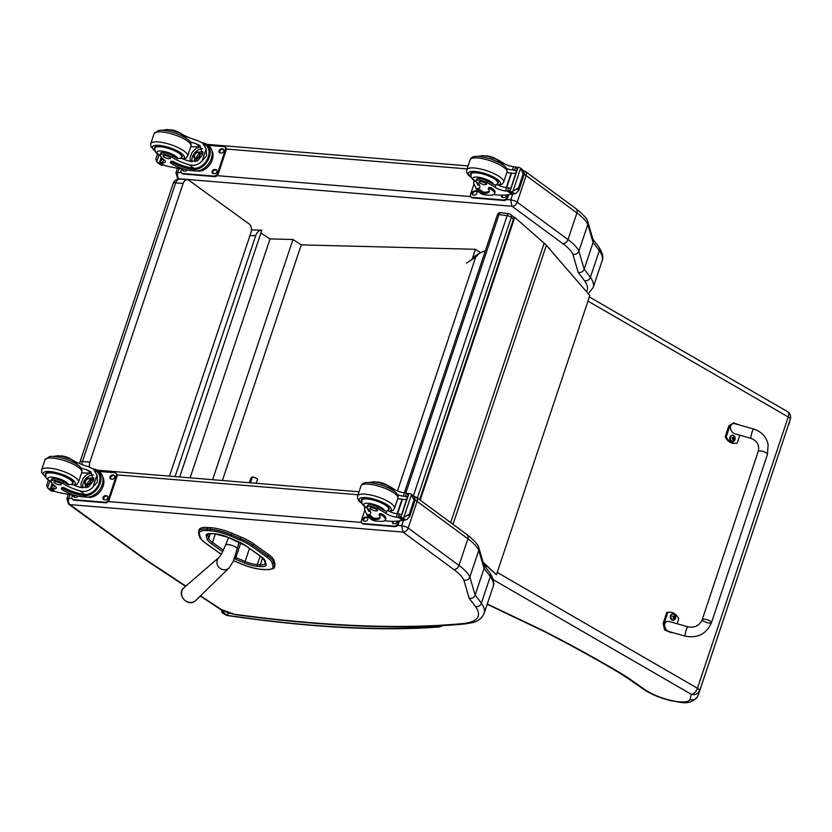<?xml version="1.0" encoding="UTF-8"?>
<svg xmlns="http://www.w3.org/2000/svg" width="832" height="832" viewBox="0 0 832 832"><rect width="100%" height="100%" fill="white"/><g stroke="black" fill="none" stroke-linecap="round" stroke-linejoin="round"><path stroke-width="1.25" d="M405.829 492.991L498.992 214.552A3.245 1.737 -82.2 0 1 500.687 212.628A3.245 1.737 -82.2 0 1 500.906 212.638A3.245 3.245 0 0 0 497.39 214.822L497.39 214.822A3.245 0.915 18.5 0 1 498.992 214.552L507.125 215.675A3.245 0.915 18.5 0 1 511.306 217.329A3.245 2.579 -48.8 0 0 510.734 214.521L510.734 214.521A3.245 3.245 0 0 0 509.038 213.751L509.038 213.751A3.245 1.737 97.8 0 0 507.125 215.675L413.39 495.81M509.59 214.011A3.245 1.737 97.8 0 0 509.038 213.751L500.906 212.638M549.921 249.298A3.245 3.245 0 0 0 549.047 248.082L549.047 248.082A3.245 2.579 131.2 0 1 549.661 249.007M249.912 235.726L255.736 235.529C257.036 232.055 259.054 230.277 261.82 230.173L179.712 476.986M255.632 235.872L175.084 476.601M261.269 233.23L270.046 238.919L292.968 239.502L301.246 244.868L475.436 249.288L480.563 252.616M472.004 259.553L475.436 249.288M270.046 238.919L190.102 477.838M292.968 239.502L212.597 479.69M301.246 244.868L222.404 480.501M89.565 467.106A6.479 4.15 -85.6 0 1 89.877 462.114L183.123 183.435L175.677 182.863A6.479 1.82 -161.5 0 0 173.191 183.466L79.945 462.145A6.479 1.82 18.5 0 1 82.43 461.542L175.677 182.863A6.479 4.15 -85.6 0 1 179.837 179.057A6.479 6.479 0 0 0 173.191 183.466M81.931 464.547A6.479 4.15 -85.6 0 1 82.43 461.542L89.877 462.114M183.123 183.435A6.479 4.15 -85.6 0 1 187.283 179.629A6.479 4.15 -85.6 0 1 188.76 180.19L249.257 224.068A6.479 4.15 -85.6 0 1 250.952 232.617L169.478 476.133M483.038 562.099L496.423 574.766L483.257 562.858M496.423 574.766L589.826 295.568L546.354 245.294A51.844 14.581 -161.5 0 0 544.149 243.183L514.758 217.37L420.16 500.126M514.758 217.37L514.082 217.277L419.588 499.699M268.414 554.382L253.51 543.764L252.98 545.355L267.883 555.974L268.414 554.382A29.557 8.31 18.5 0 1 274.05 560.591L273.52 562.182A29.557 8.31 -161.5 0 0 267.883 555.974A1.165 0.822 -54.5 0 1 266.646 556.972A28.392 7.987 18.5 0 1 272.064 562.931L272.979 566.29A21.913 6.157 18.5 0 1 264.836 569.546L261.841 569.338A21.923 6.167 18.5 0 1 241.81 564.117L233.553 560.633M210.714 527.686L207.719 527.478L207.189 529.069L210.184 529.277L210.714 527.686A23.078 6.49 18.5 0 1 231.806 533.177L231.275 534.768A23.078 6.49 -161.5 0 0 210.184 529.277A1.165 0.759 94 0 0 210.506 530.816A21.913 6.157 18.5 0 1 230.526 536.037L239.782 539.947A28.392 7.987 18.5 0 1 251.742 546.354L266.646 556.972M272.979 566.29A1.165 1.102 -15.3 0 0 274.435 565.531L274.976 563.94L274.05 560.591M239.782 539.947L241.062 537.087L231.806 533.177M221.343 554.31A28.392 7.987 18.5 0 1 220.605 553.8L205.66 543.15A28.402 7.987 18.5 0 1 200.252 537.17L199.368 533.853A21.913 6.157 18.5 0 1 207.511 530.608A1.165 0.759 94 0 1 207.189 529.069A23.078 6.49 -161.5 0 0 198.619 531.232L199.15 529.641A23.078 6.49 18.5 0 1 207.719 527.478M274.976 563.94A23.078 6.49 18.5 0 1 274.966 565.209L274.435 566.8A23.078 6.49 -161.5 0 0 274.435 565.531L273.52 562.182A1.165 1.102 -15.3 0 1 272.064 562.931M241.062 537.087A29.567 8.31 18.5 0 1 253.51 543.764M483.402 564.439L489.767 572.78A4.794 4.285 -36 0 1 490.277 576.545A650.905 183.009 18.5 0 0 484.058 568.391L478.774 550.326L478.65 547.238C478.223 544.742 474.344 540.54 467.033 534.622A4.794 3.463 -53.6 0 1 467.896 538.793A64.813 18.221 18.5 0 1 478.774 550.326L469.851 576.992A64.813 18.221 -161.5 0 0 458.973 565.448L408.169 528.05A4.857 1.362 -161.5 0 0 401.71 525.751L403 532.116A4.794 3.463 -53.6 0 0 408.169 528.05L417.092 501.394L467.896 538.793L458.973 565.448A4.794 3.463 -53.6 0 1 453.804 569.514A60.008 16.869 18.5 0 1 463.861 580.154C466.7 580.622 468.697 579.571 469.851 576.992L475.134 595.057L484.058 568.391L484.12 565.822L478.837 547.737M463.861 580.154L469.175 598.333C471.994 598.738 473.98 597.646 475.134 595.057A650.905 183.009 -161.5 0 1 481.354 603.21L490.277 576.545A84.25 23.691 18.5 0 1 493.085 586.654L484.172 613.309A84.25 23.691 -161.5 0 0 481.354 603.21A4.794 4.285 -36 0 1 475.509 606.622A79.456 22.339 18.5 0 1 462.634 623.584A4.794 3.89 84.6 0 0 464.547 623.99L472.108 622.7C478.046 621.358 482.071 618.228 484.172 613.309M592.436 238.576L598.801 246.917A4.794 4.285 -36 0 1 599.31 250.682A650.905 183.009 18.5 0 0 593.091 242.528L584.168 269.194L578.885 251.129A64.813 18.221 -161.5 0 0 568.006 239.585A4.794 3.463 126.4 0 1 562.838 243.651A60.008 16.869 18.5 0 1 572.894 254.29C575.734 254.758 577.73 253.708 578.885 251.129L587.808 224.463L593.091 242.528L593.154 239.959L587.683 221.374C587.257 218.878 583.378 214.677 576.066 208.759A4.794 3.463 -53.6 0 1 576.93 212.93A64.813 18.221 18.5 0 1 587.808 224.463L587.86 221.884M572.894 254.29L578.209 272.47C581.027 272.875 583.014 271.783 584.168 269.194A650.905 183.009 -161.5 0 1 590.387 277.347A4.794 4.285 144 0 1 584.542 280.758A79.456 22.339 18.5 0 1 586.508 291.72M524.139 174.439A4.857 1.362 18.5 0 1 526.126 175.531L576.93 212.93L568.006 239.585L517.202 202.186A4.857 1.362 -161.5 0 0 510.744 199.888L511.95 206.222L562.838 243.651M250.442 482.81L252.46 476.788L250.994 477.953L249.392 482.726M256.173 483.288L257.66 478.826L252.46 476.788M439.889 625.799L441.574 625.716M228.894 613.153L226.231 615.191A3.245 1.664 98.4 0 0 226.741 615.441L226.741 615.441C309.265 627.536 379.912 631.394 438.703 627.016A3.245 2.59 85.6 0 1 437.466 626.735A688.594 193.606 18.5 0 1 226.231 615.191L221.218 609.825M70.845 459.264L70.897 459.087A22.589 6.354 -161.5 0 0 88.067 466.606L93.35 469.071L97.022 475.041L97.438 481.894L93.049 486.938L97.022 475.041M93.049 486.938C89.513 490.942 85.145 492.253 79.945 490.89A22.589 6.354 18.5 0 1 62.774 483.371L63.294 481.832A7.145 2.007 18.5 0 0 56.077 479.014A7.145 2.007 18.5 0 0 51.397 479.388L50.877 480.927A7.145 2.007 18.5 0 1 55.567 480.542A7.145 2.007 18.5 0 1 62.774 483.371M51.178 481.894A10.889 3.058 18.5 0 1 51.272 477.152A10.889 3.058 18.5 0 1 66.581 482.352A10.889 3.058 18.5 0 1 68.536 484.786L71.895 484.297A22.589 6.354 -161.5 0 0 81.047 487.583L88.639 486.814L93.475 480.813L90.906 471.775L86.965 469.914A22.589 6.354 -161.5 0 1 80.943 467.896M86.341 497.141A14.695 10.629 -53.6 0 0 101.005 487.469A14.695 10.629 -53.6 0 0 99.538 471.931L97.542 470.465A14.695 10.629 126.4 0 1 99.268 485.503A14.695 10.629 126.4 0 1 85.238 495.706L85.654 494.468L84.75 494.426A18.366 5.169 18.5 0 1 64.875 488.093A2.038 0.572 18.5 0 0 62.93 487.427A2.038 0.572 18.5 0 0 61.786 487.573L61.37 488.81A2.038 0.572 -161.5 0 0 61.724 489.33A15.902 4.472 -161.5 0 0 82.867 496.86L86.341 497.141L84.334 495.664L85.238 495.706M93.995 469.539L93.288 468.905A18.366 5.169 18.5 0 1 93.101 468.884M94.162 469.03A14.695 10.629 126.4 0 1 97.542 470.465M74.651 495.227L73.268 495.113A68.89 19.365 18.5 0 1 55.546 491.733L51.449 488.717A1.622 1.186 123.6 0 1 51.376 488.706L52.478 485.41L50.95 488.322M53.706 490.547L53.082 491.41A5.46 1.539 -161.5 0 0 52.218 491.254L47.59 487.864L46.706 485.191L48.36 480.272M93.35 469.071L96.741 471.557A13.333 9.641 126.4 0 1 98.322 485.16A13.333 9.641 126.4 0 1 85.654 494.468M84.334 495.664A18.366 5.169 -161.5 0 1 64.47 489.33A2.038 0.572 -161.5 0 0 62.514 488.665A2.038 0.572 -161.5 0 0 61.37 488.81M52.478 485.41A45.926 12.906 -161.5 0 0 54.392 485.534M81.64 472.794A87.079 24.482 -161.5 0 0 91.094 472.961L86.965 469.914M81.203 487.625L80.995 483.465L83.086 478.4L86.923 474.5L91.094 472.961M82.867 487.958A9.703 7.02 126.4 0 1 93.423 474.895M85.956 487.833A6.479 4.69 126.4 0 1 85.488 484.546M89.981 478.442A6.479 4.69 126.4 0 1 93.985 478.15M87.433 487.386A6.479 4.69 126.4 0 1 87.506 486.034M91.998 479.918A6.479 4.69 126.4 0 1 93.85 479.357M51.054 490.703L52.218 491.254L51.054 490.703M53.425 491.39L50.138 489.247A5.46 1.539 -161.5 0 1 49.525 489.278L48.329 488.696M70.897 459.087A7.145 2.007 -161.5 0 0 60.549 455.967M51.449 488.717A45.926 12.906 18.5 0 0 53.394 488.852A8.33 2.34 18.5 0 0 56.285 488.051A8.33 2.34 18.5 0 0 55.193 486.221A35.724 10.046 18.5 0 1 51.085 481.738A7.145 2.007 18.5 0 1 50.877 480.927M102.627 476.611A13.333 9.641 126.4 0 1 101.057 490.266A13.333 9.641 126.4 0 1 88.754 497.37A13.333 9.641 126.4 0 1 87.495 497.172M98.894 471.453L114.743 472.763A3.245 2.34 126.4 0 1 115.679 473.106L116.397 473.637A3.245 2.34 126.4 0 1 116.979 476.455L109.086 500.042A3.245 2.34 126.4 0 1 105.602 502.788L74.277 500.198A3.245 2.34 126.4 0 1 73.341 499.866L72.623 499.335A3.245 2.34 126.4 0 1 72.041 496.517L72.54 495.009M115.679 473.106A3.245 2.34 126.4 0 1 116.262 475.925L108.368 499.512A3.245 2.34 126.4 0 1 104.874 502.258L73.559 499.668A3.245 2.34 126.4 0 1 72.623 499.335M105.466 495.674L106.725 495.778A2.226 1.612 126.4 0 1 107.37 496.007A2.226 1.612 126.4 0 1 107.588 498.368A2.226 1.612 126.4 0 1 105.362 499.834L104.114 499.73A2.226 1.612 126.4 0 1 103.47 499.491A2.226 1.612 126.4 0 1 103.251 497.141A2.226 1.612 126.4 0 1 105.466 495.674L107.442 496.309A2.226 1.612 126.4 0 1 107.671 496.35M112.372 475.03L113.63 475.134A2.226 1.612 126.4 0 1 114.275 475.363A2.226 1.612 126.4 0 1 114.494 477.724A2.226 1.612 126.4 0 1 112.268 479.19L111.02 479.086A2.226 1.612 126.4 0 1 110.375 478.858A2.226 1.612 126.4 0 1 110.157 476.497A2.226 1.612 126.4 0 1 112.372 475.03L114.348 475.665A2.226 1.612 126.4 0 1 114.577 475.706M78.062 496.101A2.226 1.612 126.4 0 1 75.93 497.401L74.672 497.297A2.226 1.612 126.4 0 1 74.027 497.068A2.226 1.612 126.4 0 1 73.632 495.144M103.886 499.689A2.226 1.612 126.4 0 1 104.125 497.401A2.226 1.612 126.4 0 1 106.194 496.205M110.791 479.045A2.226 1.612 126.4 0 1 111.03 476.757A2.226 1.612 126.4 0 1 113.1 475.561M74.443 497.266A2.226 1.612 126.4 0 1 74.547 495.217M90.376 480.397A3.058 2.215 -53.6 0 0 87.474 484.338M88.785 478.795A3.058 2.215 -53.6 0 0 85.738 480.813A3.058 2.215 -53.6 0 0 86.039 484.047A3.058 2.215 -53.6 0 0 89.638 482.893A3.058 2.215 -53.6 0 0 89.669 479.118A3.058 2.215 -53.6 0 0 88.785 478.795M88.722 478.462A3.318 2.392 -53.6 0 0 84.989 482.799A3.318 2.392 -53.6 0 0 89.43 483.174A3.318 2.392 -53.6 0 0 88.722 478.462M88.795 478.254A3.536 2.558 -53.6 0 0 84.802 482.893A3.536 2.558 -53.6 0 0 89.544 483.288A3.536 2.558 -53.6 0 0 88.795 478.254M89.014 478.13A3.796 2.746 -53.6 0 0 85.228 480.626A3.796 2.746 -53.6 0 0 85.602 484.64A3.796 2.746 -53.6 0 0 90.064 483.205A3.796 2.746 -53.6 0 0 90.106 478.525A3.796 2.746 -53.6 0 0 89.014 478.13M72.228 483.922A14.581 4.098 -161.5 0 0 73.081 483.049A14.581 4.098 -161.5 0 0 70.522 479.357A14.581 4.098 -161.5 0 0 55.609 473.158A14.581 4.098 -161.5 0 0 45.417 473.793A14.581 4.098 -161.5 0 0 45.573 475.01M51.397 479.388A7.145 2.007 18.5 0 0 51.605 480.199L52.052 478.868M68.536 484.786A22.589 6.354 18.5 0 1 63.294 481.832M54.631 482.997A3.89 1.092 -161.5 0 0 58.604 484.65A3.89 1.092 -161.5 0 0 61.318 484.484A3.89 1.092 -161.5 0 0 57.98 482.217A3.89 1.092 -161.5 0 0 53.945 482.019A3.89 1.092 -161.5 0 0 54.631 482.997M366.912 506.99L367.432 505.461A7.145 2.007 18.5 0 1 377.978 507.125L377.468 508.654A7.145 2.007 18.5 0 0 366.912 506.99A7.145 2.007 18.5 0 0 367.817 508.529A22.589 6.354 18.5 0 1 370.666 513.386A22.589 6.354 18.5 0 1 369.325 514.758L366.912 514.415L364.447 509.33L364.811 506.657M365.238 506.969L364.447 509.33M370.396 511.462L368.774 511.274L367.297 508.227M380.13 517.109A18.366 5.169 18.5 0 1 374.13 518.294L373.298 518.19L372.882 519.438A14.695 10.629 126.4 0 1 369.491 518.003L371.478 519.47A14.695 10.629 -53.6 0 0 375.721 521.009L379.194 521.3A15.902 4.472 -161.5 0 0 385.434 519.834A15.902 4.472 -161.5 0 0 382.647 515.798A2.038 0.572 -161.5 0 0 380.567 514.935A2.038 0.572 -161.5 0 0 379.142 515.018A2.038 0.572 -161.5 0 0 379.236 515.299A18.366 5.169 -161.5 0 1 380.068 517.774A18.366 5.169 -161.5 0 1 373.714 519.532L375.721 521.009M372.882 519.438L373.714 519.532M369.491 518.003A14.695 10.629 126.4 0 1 366.694 514.238M402.896 520.114L402.47 520.354A68.89 19.365 18.5 0 1 390.603 521.29L384.498 520.78M385.486 484.692L385.59 484.38A35.724 10.046 -161.5 0 1 394.17 489.237A8.33 2.34 -161.5 0 0 404.456 492.856A45.926 12.906 -161.5 0 0 406.494 493.054A1.622 1.154 129.1 0 1 406.557 493.064L408.346 494.25M407.42 497.037L405.454 496.361L406.557 493.064L408.096 495.258M411.414 494.686L414.461 496.933L415.272 499.772L414.066 499.97L411.414 494.686L403.863 517.254L401.544 518.315A5.46 1.539 18.5 0 1 400.681 518.159L408.97 493.386L400.681 518.159M400.338 518.18L403.624 520.322A5.46 1.539 18.5 0 1 404.238 520.291L406.91 519.49L409.656 516.61L415.345 499.606L413.265 498.295M403.863 517.254L409.24 514.363L409.75 516.266L407.742 514.79M373.298 518.19A13.333 9.641 126.4 0 1 370.302 516.911L366.912 514.415M379.652 514.062A2.038 0.572 18.5 0 1 379.558 513.781A2.038 0.572 18.5 0 1 380.983 513.698A2.038 0.572 18.5 0 1 383.063 514.561A15.902 4.472 18.5 0 1 385.85 518.596L385.434 519.834M402.771 499.574L402.095 499.065L397.166 513.802M406.682 499.231A61.745 17.358 18.5 0 1 402.324 499.585L397.55 513.843M405.454 496.361A45.926 12.906 18.5 0 1 403.354 496.163A8.33 2.34 18.5 0 1 397.426 494.676M402.095 499.065A87.079 24.482 18.5 0 1 397.665 498.867M409.833 493.542A5.46 1.539 18.5 0 1 408.97 493.386M400.483 518.128L408.626 493.407M377.468 508.654A35.724 10.046 18.5 0 1 386.048 513.51A8.33 2.34 18.5 0 0 396.334 517.13A45.926 12.906 18.5 0 0 398.372 517.327A1.622 1.186 123.7 0 0 398.434 517.338L400.962 516.589M385.59 484.38A7.145 2.007 -161.5 0 0 376.584 482.03M401.502 514.706L399.547 514.03A45.926 12.906 18.5 0 1 397.436 513.833A8.33 2.34 18.5 0 1 387.806 510.619L386.828 511.202L386.048 513.51M378.83 521.269A13.333 9.641 126.4 0 1 377.447 521.154M399.485 520.863L398.466 523.91A3.245 2.34 126.4 0 1 394.971 526.656L363.657 524.066A3.245 2.34 126.4 0 1 362.721 523.734L362.003 523.203A3.245 2.34 126.4 0 1 361.421 520.385L364.686 510.609M398.549 520.978L397.748 523.38A3.245 2.34 126.4 0 1 394.254 526.126L362.939 523.536A3.245 2.34 126.4 0 1 362.003 523.203M365.3 521.269L364.052 521.165A2.226 1.612 126.4 0 1 363.407 520.936A2.226 1.612 126.4 0 1 363.189 518.575A2.226 1.612 126.4 0 1 365.404 517.109L366.662 517.213A2.226 1.612 126.4 0 1 367.297 517.452A2.226 1.612 126.4 0 1 367.526 519.802A2.226 1.612 126.4 0 1 365.3 521.269M397.27 521.092A2.226 1.612 126.4 0 1 394.742 523.702L393.484 523.598A2.226 1.612 126.4 0 1 392.85 523.359A2.226 1.612 126.4 0 1 392.496 521.3M363.823 521.134A2.226 1.612 126.4 0 1 364.062 518.846A2.226 1.612 126.4 0 1 366.132 517.639L367.38 517.743A2.226 1.612 126.4 0 1 367.609 517.785M393.255 523.557A2.226 1.612 126.4 0 1 393.494 521.279M361.608 501.072A14.581 4.098 18.5 0 1 361.452 499.866A14.581 4.098 18.5 0 1 376.584 500.604A14.581 4.098 18.5 0 1 389.106 509.122A14.581 4.098 18.5 0 1 388.253 509.985M377.978 507.125A35.724 10.046 18.5 0 1 384.55 510.692L386.828 511.202M376.678 509.558A3.89 1.092 -161.5 0 0 372.694 507.915A3.89 1.092 -161.5 0 0 369.98 508.082A3.89 1.092 -161.5 0 0 373.318 510.349A3.89 1.092 -161.5 0 0 377.354 510.546A3.89 1.092 -161.5 0 0 376.678 509.558M179.972 133.11L180.034 132.933A22.589 6.354 -161.5 0 0 197.194 140.452L202.488 142.917L206.159 148.886L206.565 155.74L202.176 160.784L206.159 148.886M202.176 160.784C198.64 164.778 194.272 166.098 189.072 164.726A22.589 6.354 18.5 0 1 171.912 157.206L172.422 155.678A7.145 2.007 18.5 0 0 165.204 152.859A7.145 2.007 18.5 0 0 160.524 153.234L160.014 154.762A7.145 2.007 18.5 0 1 164.694 154.388A7.145 2.007 18.5 0 1 171.912 157.206M160.316 155.74A10.889 3.058 18.5 0 1 160.399 150.987A10.889 3.058 18.5 0 1 175.718 156.198A10.889 3.058 18.5 0 1 177.663 158.631L181.033 158.132A22.589 6.354 -161.5 0 0 190.185 161.429L197.766 160.659L202.602 154.658L200.034 145.61L196.092 143.759A22.589 6.354 -161.5 0 1 190.081 141.742M195.478 170.986A14.695 10.629 -53.6 0 0 210.132 161.304A14.695 10.629 -53.6 0 0 208.666 145.766L206.679 144.31A14.695 10.629 126.4 0 1 208.395 159.349A14.695 10.629 126.4 0 1 194.366 169.551L194.782 168.314L193.877 168.262A18.366 5.169 18.5 0 1 174.013 161.938A2.038 0.572 18.5 0 0 172.058 161.273A2.038 0.572 18.5 0 0 170.914 161.418L170.498 162.656A2.038 0.572 -161.5 0 0 170.851 163.166A15.902 4.472 -161.5 0 0 191.994 170.695L195.478 170.986L193.471 169.51L194.366 169.551M203.122 143.385L202.415 142.75A18.366 5.169 18.5 0 1 202.228 142.73M203.289 142.875A14.695 10.629 126.4 0 1 206.679 144.31M183.778 169.062L182.406 168.958A68.89 19.365 18.5 0 1 164.684 165.578L160.576 162.562A1.622 1.186 123.6 0 1 160.503 162.552L161.616 159.245L160.087 162.167M162.833 164.393L162.219 165.256A5.46 1.539 -161.5 0 0 161.346 165.1L156.728 161.71L155.844 159.037L157.487 154.118M202.488 142.906L205.868 145.402A13.333 9.641 126.4 0 1 207.449 159.006A13.333 9.641 126.4 0 1 194.782 168.314M193.471 169.51A18.366 5.169 -161.5 0 1 173.597 163.176A2.038 0.572 -161.5 0 0 171.642 162.51A2.038 0.572 -161.5 0 0 170.498 162.656M161.616 159.245A45.926 12.906 -161.5 0 0 163.519 159.38M190.767 146.63A87.079 24.482 -161.5 0 0 200.221 146.796L196.092 143.759M190.33 161.47L190.122 157.3L192.223 152.246L196.05 148.346L200.221 146.796M192.005 161.803A9.703 7.02 126.4 0 1 202.561 148.73M195.094 161.668A6.479 4.69 126.4 0 1 194.615 158.382M199.108 152.277A6.479 4.69 126.4 0 1 203.112 151.986M196.57 161.231A6.479 4.69 126.4 0 1 196.633 159.879M201.136 153.764A6.479 4.69 126.4 0 1 202.977 153.192M160.181 164.549L161.346 165.1L160.181 164.549M162.552 165.225L159.276 163.082A5.46 1.539 -161.5 0 1 158.652 163.114L157.456 162.542M180.034 132.933A7.145 2.007 -161.5 0 0 169.676 129.813M160.576 162.562A45.926 12.906 18.5 0 0 162.521 162.687A8.33 2.34 18.5 0 0 165.422 161.897A8.33 2.34 18.5 0 0 164.32 160.066A35.724 10.046 18.5 0 1 160.222 155.584A7.145 2.007 18.5 0 1 160.014 154.762M211.765 150.457A13.333 9.641 126.4 0 1 210.184 164.112A13.333 9.641 126.4 0 1 197.881 171.215A13.333 9.641 126.4 0 1 196.633 171.007M208.021 145.298L223.87 146.609A3.245 2.34 126.4 0 1 224.806 146.942L225.534 147.472A3.245 2.34 126.4 0 1 226.117 150.29L218.223 173.888A3.245 2.34 126.4 0 1 214.729 176.623L183.414 174.044A3.245 2.34 126.4 0 1 182.478 173.701L181.761 173.17A3.245 2.34 126.4 0 1 181.168 170.362L181.678 168.854M224.806 146.942A3.245 2.34 126.4 0 1 225.389 149.76L217.495 173.358A3.245 2.34 126.4 0 1 214.011 176.093L182.686 173.514A3.245 2.34 126.4 0 1 181.761 173.17M214.604 169.52L215.852 169.624A2.226 1.612 126.4 0 1 216.497 169.853A2.226 1.612 126.4 0 1 216.715 172.203A2.226 1.612 126.4 0 1 214.5 173.67L213.242 173.576A2.226 1.612 126.4 0 1 212.597 173.337A2.226 1.612 126.4 0 1 212.378 170.986A2.226 1.612 126.4 0 1 214.604 169.52L216.57 170.154A2.226 1.612 126.4 0 1 216.809 170.186M221.51 148.876L222.758 148.98A2.226 1.612 126.4 0 1 223.402 149.209A2.226 1.612 126.4 0 1 223.621 151.57A2.226 1.612 126.4 0 1 221.406 153.036L220.147 152.932A2.226 1.612 126.4 0 1 219.513 152.693A2.226 1.612 126.4 0 1 219.284 150.342A2.226 1.612 126.4 0 1 221.51 148.876L223.486 149.51A2.226 1.612 126.4 0 1 223.714 149.542M187.19 169.946A2.226 1.612 126.4 0 1 185.058 171.246L183.81 171.142A2.226 1.612 126.4 0 1 183.165 170.914A2.226 1.612 126.4 0 1 182.759 168.979M213.013 173.534A2.226 1.612 126.4 0 1 213.262 171.246A2.226 1.612 126.4 0 1 215.322 170.05M219.918 152.89A2.226 1.612 126.4 0 1 220.168 150.602A2.226 1.612 126.4 0 1 222.227 149.406M183.57 171.101A2.226 1.612 126.4 0 1 183.674 169.062M199.503 154.242A3.058 2.215 -53.6 0 0 196.602 158.184M197.912 152.641A3.058 2.215 -53.6 0 0 194.865 154.658A3.058 2.215 -53.6 0 0 195.177 157.882A3.058 2.215 -53.6 0 0 198.765 156.738A3.058 2.215 -53.6 0 0 198.796 152.963A3.058 2.215 -53.6 0 0 197.912 152.641M197.85 152.308A3.318 2.392 -53.6 0 0 194.116 156.645A3.318 2.392 -53.6 0 0 198.557 157.009A3.318 2.392 -53.6 0 0 197.85 152.308M197.922 152.1A3.536 2.558 -53.6 0 0 193.929 156.738A3.536 2.558 -53.6 0 0 198.671 157.123A3.536 2.558 -53.6 0 0 197.922 152.1M198.141 151.965A3.796 2.746 -53.6 0 0 194.355 154.471A3.796 2.746 -53.6 0 0 194.74 158.486A3.796 2.746 -53.6 0 0 199.191 157.05A3.796 2.746 -53.6 0 0 199.233 152.37A3.796 2.746 -53.6 0 0 198.141 151.965M181.355 157.768A14.581 4.098 -161.5 0 0 182.208 156.894A14.581 4.098 -161.5 0 0 179.65 153.192A14.581 4.098 -161.5 0 0 164.746 147.004A14.581 4.098 -161.5 0 0 154.554 147.638A14.581 4.098 -161.5 0 0 154.71 148.845M160.524 153.234A7.145 2.007 18.5 0 0 160.732 154.045L161.179 152.703M177.663 158.631A22.589 6.354 18.5 0 1 172.422 155.678M163.758 156.842A3.89 1.092 -161.5 0 0 167.731 158.496A3.89 1.092 -161.5 0 0 170.456 158.33A3.89 1.092 -161.5 0 0 167.107 156.052A3.89 1.092 -161.5 0 0 163.082 155.854A3.89 1.092 -161.5 0 0 163.758 156.842M476.05 180.835L476.559 179.296A7.145 2.007 18.5 0 1 487.105 180.97L486.595 182.499A7.145 2.007 18.5 0 0 476.05 180.835A7.145 2.007 18.5 0 0 476.944 182.374A22.589 6.354 18.5 0 1 479.794 187.231A22.589 6.354 18.5 0 1 478.452 188.594L476.05 188.261L473.574 183.175L473.938 180.502M474.365 180.804L473.574 183.175M479.534 185.307L477.901 185.12L476.434 182.073M489.258 190.954A18.366 5.169 18.5 0 1 483.257 192.13L482.425 192.036L482.009 193.274A14.695 10.629 126.4 0 1 478.618 191.849L480.615 193.315A14.695 10.629 -53.6 0 0 484.848 194.854L488.332 195.135A15.902 4.472 -161.5 0 0 494.562 193.669A15.902 4.472 -161.5 0 0 491.774 189.644A2.038 0.572 -161.5 0 0 489.694 188.77A2.038 0.572 -161.5 0 0 488.28 188.864A2.038 0.572 -161.5 0 0 488.363 189.134A18.366 5.169 -161.5 0 1 489.195 191.62A18.366 5.169 -161.5 0 1 482.841 193.378L484.848 194.854M482.009 193.274L482.841 193.378M478.618 191.849A14.695 10.629 126.4 0 1 475.821 188.084M512.034 193.95L511.597 194.189A68.89 19.365 18.5 0 1 499.73 195.125L493.636 194.626M494.614 158.538L494.718 158.226A35.724 10.046 -161.5 0 1 503.308 163.082A8.33 2.34 -161.5 0 0 513.583 166.702A45.926 12.906 -161.5 0 0 515.622 166.899A1.622 1.154 129.1 0 1 515.694 166.899L517.483 168.085M516.547 170.872L514.582 170.206L515.694 166.899L517.234 169.104M520.541 168.532L523.588 170.768L524.399 173.618L523.193 173.815L520.541 168.532L513.001 191.09L510.671 192.15A5.46 1.539 18.5 0 1 509.808 191.994L518.097 167.232L509.808 191.994M509.475 192.026L512.751 194.168A5.46 1.539 18.5 0 1 513.365 194.137L516.038 193.336L518.783 190.455L524.472 173.451L522.392 172.141M513.001 191.09L518.378 188.209L518.877 190.112L516.87 188.635M482.425 192.036A13.333 9.641 126.4 0 1 479.43 190.746L476.05 188.261M488.779 187.897A2.038 0.572 18.5 0 1 488.686 187.626A2.038 0.572 18.5 0 1 490.11 187.533A2.038 0.572 18.5 0 1 492.19 188.396A15.902 4.472 18.5 0 1 494.978 192.431L494.562 193.669M511.909 173.41L511.222 172.91L506.293 187.637M515.809 173.077A61.745 17.358 18.5 0 1 511.451 173.43L506.678 187.689M514.582 170.206A45.926 12.906 18.5 0 1 512.481 169.998A8.33 2.34 18.5 0 1 506.563 168.522M511.222 172.91A87.079 24.482 18.5 0 1 506.792 172.713M518.96 167.378A5.46 1.539 18.5 0 1 518.097 167.232M509.621 191.974L517.754 167.253M486.595 182.499A35.724 10.046 18.5 0 1 495.186 187.356A8.33 2.34 18.5 0 0 505.461 190.975A45.926 12.906 18.5 0 0 507.499 191.173A1.622 1.186 123.7 0 0 507.572 191.173L510.099 190.424M494.718 158.226A7.145 2.007 -161.5 0 0 485.711 155.875M510.63 188.552L508.674 187.876A45.926 12.906 18.5 0 1 506.574 187.668A8.33 2.34 18.5 0 1 496.933 184.454L495.955 185.047L495.186 187.356M487.958 195.104A13.333 9.641 126.4 0 1 486.574 194.99M508.612 194.709L507.593 197.756A3.245 2.34 126.4 0 1 504.109 200.491L472.784 197.912A3.245 2.34 126.4 0 1 471.848 197.569L471.13 197.038A3.245 2.34 126.4 0 1 470.548 194.22L473.814 184.454M507.676 194.813L506.875 197.226A3.245 2.34 126.4 0 1 503.381 199.961L472.066 197.382A3.245 2.34 126.4 0 1 471.13 197.038M474.438 195.114L473.179 195.01A2.226 1.612 126.4 0 1 472.534 194.782A2.226 1.612 126.4 0 1 472.316 192.421A2.226 1.612 126.4 0 1 474.542 190.954L475.79 191.058A2.226 1.612 126.4 0 1 476.434 191.287A2.226 1.612 126.4 0 1 476.653 193.648A2.226 1.612 126.4 0 1 474.438 195.114M506.397 194.938A2.226 1.612 126.4 0 1 503.87 197.538L502.622 197.434A2.226 1.612 126.4 0 1 501.977 197.205A2.226 1.612 126.4 0 1 501.623 195.135M472.95 194.969A2.226 1.612 126.4 0 1 473.2 192.681A2.226 1.612 126.4 0 1 475.259 191.485L476.507 191.589A2.226 1.612 126.4 0 1 476.736 191.63M502.393 197.402A2.226 1.612 126.4 0 1 502.622 195.125M470.746 174.918A14.581 4.098 18.5 0 1 470.579 173.701A14.581 4.098 18.5 0 1 485.711 174.45A14.581 4.098 18.5 0 1 498.243 182.957A14.581 4.098 18.5 0 1 497.39 183.83M487.105 180.97A35.724 10.046 18.5 0 1 493.688 184.538L495.955 185.047M485.805 183.404A3.89 1.092 -161.5 0 0 481.832 181.75A3.89 1.092 -161.5 0 0 479.107 181.927A3.89 1.092 -161.5 0 0 482.456 184.194A3.89 1.092 -161.5 0 0 486.481 184.392A3.89 1.092 -161.5 0 0 485.805 183.404M493.23 579.696L691.413 694.366L689.946 699.556C693.794 700.461 696.498 699.182 698.069 695.718L790.317 419.193A6.479 6.219 15.8 0 0 790.4 418.922A6.479 6.479 0 0 0 787.405 411.559A6.479 3.661 120.1 0 1 788.247 416.978L697.466 688.282A6.479 3.661 120.1 0 1 691.413 694.366A6.479 6.219 15.8 0 0 699.535 690.508A6.479 1.82 -161.5 0 0 697.466 688.282L497.203 572.406M790.4 418.922L697.913 696.134C689.967 706.347 680.909 702.021 670.946 700.71C659.693 697.944 650.291 693.95 642.741 688.74L627.546 678.132A6.479 4.503 -55.1 0 0 629.283 678.714A84.25 23.691 -161.5 0 0 620.963 673.379A636.969 179.088 -161.5 0 0 545.345 631.727A58.323 16.401 -161.5 0 0 541.268 629.71L487.292 603.99M397.457 490.942L475.665 257.213L479.149 253.427L483.725 251.295L484.973 251.94M689.946 699.556A26.468 7.446 18.5 0 1 671.31 700.492A26.468 7.446 18.5 0 1 644.561 689.385L642.793 688.782M767.458 454.397L711.474 622.638A4.857 1.362 -161.6 0 0 711.485 622.419A4.857 1.362 -161.6 0 0 706.93 619.694A4.857 1.362 -161.6 0 0 702.25 619.57A4.857 1.362 -161.6 0 0 706.43 622.398A4.857 1.362 -161.6 0 0 711.474 622.638A4.857 1.362 -161.6 0 0 711.485 622.419A4.857 1.362 -161.6 0 0 706.93 619.694A4.857 1.362 -161.6 0 0 702.25 619.57L758.233 451.318A4.857 1.362 -161.6 0 1 762.913 451.454A4.857 1.362 -161.6 0 1 767.468 454.168A4.857 1.362 -161.6 0 1 767.458 454.397L768.113 444.475C766.282 436.686 761.467 431.548 753.667 429.042A4.857 0.728 105.9 0 0 751.639 433.514A4.857 0.728 105.9 0 0 751.015 438.391L735.374 433.94C728.78 432.307 728.822 421.73 735.415 423.852L753.667 429.042M739.835 435.209L737.204 443.123A13.364 10.369 -92.6 0 1 735.634 443.352A13.364 10.369 -92.6 0 1 726.211 436.8L729.893 425.734L733.741 422.833L738.473 424.715M733.741 422.833L728.874 425.776L725.192 436.852A13.364 10.369 87.4 0 0 734.614 443.404L735.634 443.352M726.211 436.8L725.192 436.852M672.412 632.518L671.247 632.715L665.59 629.855L664.102 623.501L667.784 612.425A13.364 10.369 -92.6 0 1 669.354 612.196A13.364 10.369 -92.6 0 1 678.777 618.748L677.113 623.74M687.877 626.808L669.614 621.608C663.021 619.497 662.979 630.074 669.573 631.706L685.214 636.158A4.857 0.728 -74.1 0 1 685.069 635.908A4.857 0.728 -74.1 0 1 686.046 630.614A4.857 0.728 -74.1 0 1 687.877 626.808C694.762 628.025 699.556 625.612 702.25 619.57M669.354 612.196L668.325 612.248A13.364 10.369 87.4 0 0 666.765 612.477L663.083 623.542L664.57 629.907L671.247 632.715M667.784 612.425L666.765 612.477M732.534 441.657A3.193 2.475 -92.6 0 1 732.347 441.678A3.193 2.475 -92.6 0 1 729.726 438.599A3.193 2.475 -92.6 0 1 732.056 435.302A3.193 2.475 -92.6 0 1 732.243 435.302M732.347 441.678L734.968 439.733A3.068 2.382 -92.6 0 1 730.87 440.253A3.068 2.382 -92.6 0 1 732.472 435.406A3.068 2.382 -92.6 0 1 734.968 439.722C735.436 437.174 734.583 435.687 732.43 435.282A3.193 2.475 87.4 0 0 730.111 438.589A3.193 2.475 87.4 0 0 732.722 441.657A3.193 2.475 87.4 0 0 733.959 441.168M732.254 437.559A1.695 1.321 87.4 0 0 732.139 437.923A4.139 0.884 21.5 0 1 732.888 438.287L733.148 439.109A4.139 2.059 117.7 0 1 732.742 439.889A1.695 1.321 87.4 0 0 733.034 440.045A4.139 2.61 -57.7 0 0 733.47 439.296L734.115 438.984A4.139 0.863 21.2 0 1 734.542 439.306A1.695 1.321 87.4 0 0 734.666 438.942A4.139 1.446 -164.6 0 0 734.25 438.568L733.99 437.736A4.139 2.621 -58.2 0 0 734.053 436.987A1.695 1.321 87.4 0 0 733.762 436.821A4.139 2.049 118.1 0 1 733.668 437.549L733.023 437.871A4.139 1.425 -165 0 0 732.254 437.559L732.316 437.611A1.57 1.217 -92.6 0 0 732.202 437.954M733.065 439.296L734.115 438.984M733.668 437.549L732.274 437.986M733.595 438.901A1.113 0.863 -92.6 0 0 733.626 438.807A2451.415 853.206 15.4 0 0 734.552 438.89L734.666 438.942M732.888 437.642L732.129 438.017M732.524 439.286L733.803 438.963M734.25 438.568L733.356 438.714L733.044 437.726L733.626 438.807M673.119 620.235A3.193 2.475 -92.6 0 1 672.932 620.256A3.193 2.475 -92.6 0 1 670.311 617.178A3.193 2.475 -92.6 0 1 672.641 613.881A3.193 2.475 -92.6 0 1 672.828 613.881M675.553 618.301A3.068 2.382 -92.6 0 1 671.455 618.831A3.068 2.382 -92.6 0 1 673.067 613.985A3.068 2.382 -92.6 0 1 675.553 618.301M672.849 616.138A1.695 1.321 87.4 0 0 672.724 616.502A4.139 0.884 21.5 0 1 673.473 616.855L673.733 617.687A4.139 2.059 117.7 0 1 673.338 618.457A1.695 1.321 87.4 0 0 673.618 618.623A4.139 2.61 -57.7 0 0 674.055 617.874L674.7 617.562A4.139 0.863 21.2 0 1 675.126 617.885A1.695 1.321 87.4 0 0 675.251 617.521A4.139 1.446 -164.6 0 0 674.835 617.146L674.575 616.314A4.139 2.621 -58.2 0 0 674.638 615.555A1.695 1.321 87.4 0 0 674.357 615.399A4.139 2.049 118.1 0 1 674.253 616.127L673.608 616.439A4.139 1.425 -165 0 0 672.849 616.138L672.901 616.19A1.57 1.217 -92.6 0 0 672.786 616.533M673.65 617.874L674.7 617.562M674.253 616.127L672.87 616.564M674.18 617.479A1.113 0.863 -92.6 0 0 674.211 617.386A2451.415 853.206 15.4 0 0 675.137 617.469L675.251 617.521M673.473 616.221L672.714 616.595M673.119 617.864L674.398 617.542M674.835 617.146L673.941 617.292L673.629 616.304L674.211 617.386M417.373 498.077L511.306 217.329L513.438 219.201M544.149 243.183L450.674 522.579M546.354 245.294L453.003 524.306M211.162 543.535A1.3 0.915 -54.5 0 0 212.545 542.422A19.843 5.585 18.5 0 1 208.759 538.252A1.3 1.227 164.7 0 1 207.126 539.094A21.143 5.949 -161.5 0 0 211.162 543.535L222.726 551.772M210.298 533.666L208.759 538.252L207.844 534.924A1.3 1.227 164.7 0 1 206.222 535.766L207.126 539.094M223.486 550.222L212.545 542.422L215.374 533.936M208.146 534.019L207.844 534.924A13.364 3.754 18.5 0 1 207.844 534.206L211.962 533.697A1.3 0.842 -86 0 1 211.661 533.582A14.654 4.118 -161.5 0 0 206.222 535.766M212.285 533.634A1.3 0.842 -86 0 1 211.962 533.697L214.968 533.905A1.3 0.842 -86 0 1 214.656 533.79L211.661 533.582M234.26 558.636A21.133 5.938 -161.5 0 0 235.009 558.958L235.841 557.554A19.843 5.574 18.5 0 1 234.759 557.086M215.27 533.842A1.3 0.842 -86 0 1 214.968 533.905L228.051 537.285A14.654 4.118 -161.5 0 0 214.656 533.79M235.009 558.958L244.265 562.869L245.097 561.465L235.841 557.554L240.76 542.849M244.265 562.869A14.664 4.118 -161.5 0 0 257.66 566.353A1.3 0.842 -86 0 1 257.306 564.637A13.364 3.754 18.5 0 1 245.097 561.465L249.465 548.413M237.13 541.112L228.051 537.285M257.66 566.353L260.655 566.561A1.3 0.842 -86 0 1 260.302 564.845L257.306 564.637L260.187 556.057M245.617 545.563A1.3 0.915 -54.5 0 0 246.199 545.969A21.133 5.938 -161.5 0 0 237.307 541.195M260.655 566.561A14.654 4.118 -161.5 0 0 266.094 564.387A1.3 1.227 164.7 0 1 265.242 563.545L265.252 563.618A13.364 3.754 18.5 0 1 260.302 564.845L262.61 557.939M260.634 556.244A1.3 0.915 -54.5 0 0 261.227 556.67L246.199 545.969M266.094 564.387L265.179 561.007A1.3 1.227 164.7 0 1 264.316 560.175L265.242 563.545M265.179 561.007A20.686 5.814 -161.5 0 0 261.227 556.67M207.511 530.608L210.506 530.816M205.66 543.15A1.165 0.822 125.5 0 1 205.13 542.755M220.074 553.415A1.165 0.822 -54.5 0 0 220.282 553.686L221.302 554.382M230.526 536.037L231.275 534.768L240.531 538.678A29.567 8.31 -161.5 0 1 252.98 545.355A1.165 0.822 -54.5 0 1 251.742 546.354M198.619 531.232L198.588 533.094A1.165 1.102 -14.9 0 0 199.368 533.853M198.588 533.094L199.472 536.401A1.165 1.102 -14.9 0 0 200.252 537.17M264.836 569.546A1.165 0.759 94 0 0 265.398 569.577M261.841 569.338A1.165 0.759 94 0 0 262.402 569.379M467.033 534.622L416.229 497.224A4.794 3.463 126.4 0 1 417.092 501.394A4.857 1.362 18.5 0 0 415.106 500.302M117.135 474.885L358.041 494.759M469.175 598.333A646.11 181.657 18.5 0 1 475.509 606.622M462.634 623.584A774.519 217.766 18.5 0 1 234.624 614.286A4.794 2.579 97.7 0 0 235.446 614.671C325.031 626.725 401.398 629.834 464.547 623.99M234.624 614.286A11.409 3.203 18.5 0 1 221.208 609.45A4.794 3.172 123.4 0 1 220.033 609.086L235.446 614.671M185.817 586.092L146.557 560.165A4.794 3.172 123.4 0 1 145.371 559.801A4.794 3.172 123.4 0 1 145.038 559.53M221.208 609.45L200.543 595.806M146.557 560.165A11.409 3.203 18.5 0 1 145.995 559.78A4.794 3.432 125.9 0 1 144.643 559.291L185.546 586.321M145.995 559.78L69.971 504.65A4.794 3.432 125.9 0 1 68.609 504.161L66.872 498.742A4.857 1.362 -161.5 0 1 68.775 498.295L70.002 494.634M69.971 504.65L69.982 504.618A4.794 3.026 -85.3 0 1 68.775 498.295L72.03 498.566M403.53 520.322L401.71 525.751L397.592 525.418M361.41 522.434L108.212 501.55M69.982 504.618L402.917 532.085M403 532.116L453.804 569.514M512.034 206.253A4.794 3.463 126.4 0 0 517.202 202.186L526.126 175.531A4.794 3.463 -53.6 0 0 525.262 171.361L522.787 170.425M599.31 250.682A84.25 23.691 18.5 0 1 602.118 260.79L593.206 287.446A84.25 23.691 -161.5 0 0 590.387 277.347L599.31 250.682M226.294 149.032L467.064 168.896M512.658 194.168L510.744 199.888L506.449 199.534M470.704 196.591L217.069 175.666M181.334 172.723L177.809 172.432A4.794 3.026 94.7 0 0 179.015 178.755L511.95 206.222M179.13 168.47L177.809 172.432A4.857 1.362 -161.5 0 0 175.906 172.879L177.642 178.298A4.794 3.432 -54.1 0 0 179.005 178.786L179.015 178.755M578.209 272.47A646.11 181.657 18.5 0 1 584.542 280.758M224.994 569.795A7.29 6.76 47.4 0 0 229.018 568.006L233.189 561.569L237.141 548.922A6.074 1.706 18.5 0 1 237.141 548.933A6.074 1.706 18.5 0 0 235.248 546.863A6.074 1.706 18.5 0 0 229.299 544.71A6.074 1.706 18.5 0 0 225.618 545.064L221.25 554.466L219.149 557.274A7.29 6.76 47.4 0 0 217.63 565.365A7.29 6.76 47.4 0 0 224.994 569.795M219.201 557.232A7.29 6.76 47.4 0 0 219.149 557.274L184.174 587.506A8.694 8.07 -132.6 0 0 183.955 599.518A8.694 8.07 -132.6 0 0 195.946 600.309C188.344 608.338 175.531 594.412 184.174 587.506M387.15 626.787A780.936 219.565 -161.5 0 0 439.39 626.215A13.926 3.921 18.5 0 1 438.214 626.631A9.724 2.735 18.5 0 1 437.466 626.735M438.703 627.016L439.868 626.86A3.245 2.808 -101.8 0 1 438.214 626.631M47.59 487.864L49.795 481.291M64.47 489.33L64.875 488.093M53.331 491.254L53.602 490.474M50.918 489.486L51.189 488.696M52.291 485.399L52.77 483.964M53.394 488.852L54.475 485.618M50.138 489.247L52.146 483.257M84.75 494.426L79.945 490.89M116.262 475.925L116.979 476.455M106.725 495.778L107.442 496.309M113.63 475.134L114.348 475.665M73.559 499.668L74.277 500.198M104.874 502.258L105.602 502.788M108.368 499.512L109.086 500.042M93.558 480.532A4.67 3.38 -53.6 0 0 92.882 480.574M92.778 480.49L93.6 480.418A4.867 3.515 -53.6 0 0 92.799 480.511M73.642 485.025A16.848 4.742 -161.5 0 0 72.28 479.502A16.848 4.742 -161.5 0 0 50.18 471.546A16.848 4.742 -161.5 0 0 45.802 477.038M74.443 485.337L76.877 484.328L78.478 482.238A19.438 5.47 -161.5 0 0 75.067 477.308A19.438 5.47 -161.5 0 0 55.193 469.05A19.438 5.47 -161.5 0 0 41.6 469.893L41.621 472.534L45.968 477.433M78.426 467.282A19.438 5.47 -161.5 0 0 58.542 459.014A19.438 5.47 -161.5 0 0 44.959 459.867L49.348 456.685C52.489 455.645 66.04 457.257 77.958 465.026C80.974 466.981 82.274 469.373 81.827 472.212A19.438 5.47 -161.5 0 0 78.426 467.282M51.386 482.227L47.559 479.575L45.968 477.443L45.76 474.23A14.123 3.973 18.5 0 1 55.63 473.606A14.123 3.973 18.5 0 1 70.075 479.606A14.123 3.973 18.5 0 1 72.55 483.194L71.635 484.723M405.735 519.958L403.01 517.951M414.066 499.97L409.24 514.363M383.063 514.561L382.647 515.798M404.238 520.291L401.544 518.315M414.461 500.261L409.646 514.654M394.17 489.237L393.64 490.838M404.456 492.856L403.354 496.163M397.436 513.833L396.334 517.13M399.547 514.03L398.434 517.338M402.47 520.354L398.372 517.327M374.13 518.294L369.325 514.758M362.939 523.536L363.657 524.066M366.662 517.213L367.38 517.743M365.404 517.109L366.132 517.639M394.254 526.126L394.971 526.656M397.748 523.38L398.466 523.91M361.837 503.1A16.848 4.742 18.5 0 1 364.614 497.515A16.848 4.742 18.5 0 1 385.559 503.807A16.848 4.742 18.5 0 1 389.002 511.264M397.862 498.274C398.424 494.957 398.07 491.39 381.503 485.077C365.009 480.418 362.534 482.924 360.984 485.94A19.438 5.47 18.5 0 1 381.16 486.918A19.438 5.47 18.5 0 1 397.862 498.274L394.514 508.3A19.438 5.47 18.5 0 0 377.801 496.943A19.438 5.47 18.5 0 0 357.635 495.966C357.219 498.846 358.509 501.238 361.504 503.142L361.993 503.495M367.276 507.998A10.889 3.058 18.5 0 1 367.276 503.214A10.889 3.058 18.5 0 1 382.616 508.414A10.889 3.058 18.5 0 1 384.55 510.692M362.201 499.044L361.785 500.292A14.123 3.973 18.5 0 1 371.665 499.668A14.123 3.973 18.5 0 1 386.11 505.679A14.123 3.973 18.5 0 1 388.586 509.257L389.002 508.009M156.728 161.71L158.922 155.137M173.597 163.176L174.013 161.938M162.469 165.1L162.729 164.32M160.056 163.322L160.316 162.542M161.418 159.245L161.897 157.81M162.521 162.687L163.602 159.453M159.276 163.082L161.273 157.092M193.877 168.262L189.072 164.726M225.389 149.76L226.117 150.29M215.852 169.624L216.57 170.154M222.758 148.98L223.486 149.51M182.686 173.514L183.414 174.044M214.011 176.093L214.729 176.623M217.495 173.358L218.223 173.888M202.696 154.378A4.67 3.38 -53.6 0 0 202.01 154.409M202.727 154.274A4.867 3.515 -53.6 0 0 201.937 154.357L202.727 154.263M182.77 158.86A16.848 4.742 -161.5 0 0 181.407 153.338A16.848 4.742 -161.5 0 0 159.307 145.392A16.848 4.742 -161.5 0 0 154.939 150.873M183.581 159.182L186.004 158.174L187.606 156.073A19.438 5.47 -161.5 0 0 184.205 151.143A19.438 5.47 -161.5 0 0 164.32 142.886A19.438 5.47 -161.5 0 0 150.727 143.738L150.748 146.37L155.095 151.268M187.554 141.118A19.438 5.47 -161.5 0 0 167.679 132.86A19.438 5.47 -161.5 0 0 154.086 133.713L158.475 130.53C161.616 129.49 175.167 131.102 187.086 138.871C190.112 140.816 191.402 143.218 190.965 146.047A19.438 5.47 -161.5 0 0 187.554 141.118M160.524 156.073L156.686 153.421L155.095 151.278L154.887 148.065A14.123 3.973 18.5 0 1 164.757 147.451A14.123 3.973 18.5 0 1 179.213 153.452A14.123 3.973 18.5 0 1 181.678 157.03L180.762 158.558M514.873 193.804L512.148 191.797M523.193 173.815L518.378 188.209M492.19 188.396L491.774 189.644M513.365 194.137L510.671 192.15M523.588 174.106L518.773 188.5M503.308 163.082L502.767 164.674M513.583 166.702L512.481 169.998M506.574 187.668L505.461 190.975M508.674 187.876L507.572 191.173M511.597 194.189L507.499 191.173M483.257 192.13L478.452 188.594M472.066 197.382L472.784 197.912M475.79 191.058L476.507 191.589M474.542 190.954L475.259 191.485M503.381 199.961L504.109 200.491M506.875 197.226L507.593 197.756M470.974 176.946A16.848 4.742 18.5 0 1 473.751 171.361A16.848 4.742 18.5 0 1 494.686 177.653A16.848 4.742 18.5 0 1 498.129 185.11M506.99 172.12C507.562 168.802 507.198 165.235 490.641 158.912C474.136 154.263 471.671 156.77 470.122 159.775A19.438 5.47 18.5 0 1 490.287 160.763A19.438 5.47 18.5 0 1 506.99 172.12L503.641 182.146A19.438 5.47 18.5 0 0 486.938 170.789A19.438 5.47 18.5 0 0 466.762 169.801C466.346 172.682 467.646 175.084 470.642 176.987L471.13 177.341M476.403 181.844A10.889 3.058 18.5 0 1 476.403 177.06A10.889 3.058 18.5 0 1 491.754 182.26A10.889 3.058 18.5 0 1 493.688 184.538M471.338 172.89L470.922 174.138A14.123 3.973 18.5 0 1 480.792 173.514A14.123 3.973 18.5 0 1 495.238 179.514A14.123 3.973 18.5 0 1 497.713 183.102L498.129 181.854M788.84 424.414L790.317 419.193A6.479 1.82 -161.5 0 0 788.247 416.978L587.974 301.101M487.271 566.665L484.63 565.136L484.879 564.398M484.422 565.718A6.479 3.661 -59.9 0 0 484.63 565.136A6.479 1.82 18.5 0 0 484.12 564.855L483.787 564.678M484.422 563.961L484.12 564.855A6.479 3.11 117.7 0 1 484.006 565.188M644.561 689.385L629.283 678.714M466.461 263.11L475.665 257.213M627.546 678.132L619.632 673.057C596.128 659.1 571.043 645.278 544.357 631.592A6.479 2.964 -62.8 0 0 545.345 631.727M541.268 629.71A6.479 2.486 115.5 0 1 540.457 629.658L487.188 604.282M619.632 673.057A6.479 3.796 -59.3 0 0 620.963 673.379M729.893 425.734L728.874 425.776M664.102 623.501L663.083 623.542M733.699 435.666A3.193 2.475 87.4 0 0 732.43 435.282L732.056 435.302M674.284 614.245A3.193 2.475 87.4 0 0 673.015 613.86A3.193 2.475 87.4 0 0 670.696 617.167A3.193 2.475 87.4 0 0 673.317 620.235A3.193 2.475 87.4 0 0 674.544 619.736M497.39 214.822L404.362 492.846M510.734 214.521L514.03 217.412M548.288 247.416L549.047 248.082M251.441 229.913L261.82 230.173M79.945 462.145A6.479 6.479 0 0 0 79.643 463.632M187.283 179.629L179.837 179.057M264.316 560.175L260.874 556.546L245.846 545.844L227.937 537.295M199.472 536.401C199.389 537.67 201.344 539.874 205.338 543.036L220.282 553.686M233.542 560.674L241.706 564.127C248.986 567.133 255.788 568.901 262.111 569.442L265.106 569.65C271.939 569.504 275.049 568.547 274.435 566.8M489.767 572.78C493.532 578.604 494.645 583.222 493.085 586.654M97.115 470.163L359.039 491.774M416.229 497.224L413.754 496.288M220.033 609.086L200.294 596.055M144.643 559.291L68.609 504.161M68.338 494.354L66.872 498.742M598.801 246.917C602.566 252.741 603.678 257.369 602.118 260.79M206.742 144.352L468.073 165.911M525.262 171.361L576.066 208.759M177.642 178.298L178.703 179.067M588.245 293.738L593.206 287.446M177.466 168.199L175.906 172.879M229.018 568.006L195.946 600.309M228.509 537.534L225.618 545.064M239.106 542.048L237.141 548.922M439.868 626.86L442.614 625.654M221.073 609.742L222.196 612.851L226.73 615.441M51.043 488.592L54.922 491.452M48.61 488.946L51.272 490.911M85.602 484.64L88.598 486.845M90.106 478.525L93.423 480.969M78.478 482.238L81.827 472.212M41.6 469.893L44.959 459.867M46.176 472.982L45.76 474.23M72.966 481.946L72.55 483.194M77.47 464.672L75.889 462.54L70.814 459.254L63.066 456.487L58.178 455.686L52.978 456.477M379.142 515.018L379.558 513.781M410.779 493.886L413.442 495.851M360.984 485.94L357.635 495.966M389.626 511.566L392.933 510.38L394.514 508.3M393.505 490.745L391.924 488.613L386.838 485.316L379.09 482.55L374.213 481.749L369.013 482.55M387.67 510.786L388.586 509.257M367.734 508.466L363.605 505.658L362.003 503.516L361.785 500.292M160.17 162.438L164.05 165.287M157.737 162.791L160.399 164.746M194.74 158.486L197.725 160.68M199.233 152.37L202.55 154.804M187.606 156.073L190.965 146.047M150.727 143.738L154.086 133.713M155.303 146.817L154.887 148.065M182.104 155.792L181.678 157.03M186.597 138.518L185.016 136.386L179.941 133.089L172.193 130.333L167.315 129.532L162.105 130.322M488.28 188.864L488.686 187.626M519.917 167.731L522.579 169.697M470.122 159.775L466.762 169.801M498.753 185.401L502.06 184.226L503.641 182.146M502.632 164.58L501.051 162.448L495.976 159.162L488.228 156.395L483.35 155.594L478.14 156.385M496.798 184.631L497.713 183.102M476.871 182.302L472.732 179.494L471.141 177.362L470.922 174.138M484.099 251.222L485.181 251.295M479.149 253.427L472.659 257.587M787.405 411.559L589.358 296.962M544.357 631.592L540.457 629.658M751.015 438.391C757.276 440.846 759.678 445.162 758.233 451.318M711.474 622.638C706.41 633.984 697.653 638.498 685.214 636.158M733.325 437.913L732.451 438.069M733.97 438.932L733.21 438.859M672.932 620.256L675.553 618.311C676.021 615.753 675.178 614.266 673.015 613.86L672.641 613.881M673.91 616.491L673.046 616.647M674.554 617.51L673.795 617.438"/></g></svg>
